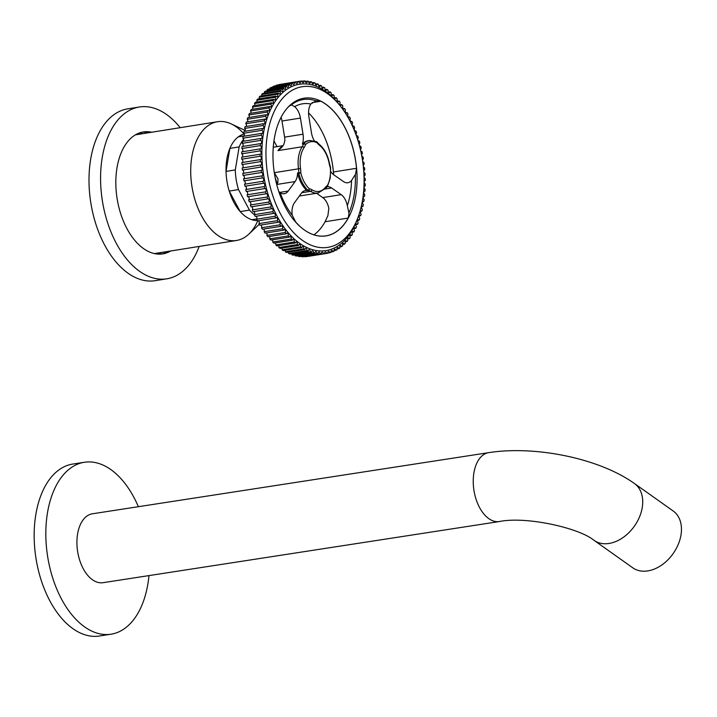 <?xml version="1.0" encoding="UTF-8"?>
<svg xmlns="http://www.w3.org/2000/svg" width="717" height="717" viewBox="0 0 717 717"><rect width="100%" height="100%" fill="white"/><g stroke="black" fill="none" stroke-linecap="round" stroke-linejoin="round"><path stroke-width="1.08" d="M138.363 506.695A86.999 50.773 81.2 0 0 84.445 462.259L72.784 464.06A86.999 50.773 81.2 0 0 35.85 514.439A86.999 50.773 81.2 0 0 99.322 636.024L110.974 634.222A86.999 50.773 81.2 0 0 147.908 583.844A86.999 50.773 81.2 0 0 148.993 575.599M84.445 462.259A86.999 50.773 81.2 0 0 47.51 512.637A86.999 50.773 81.2 0 0 110.974 634.222M244.076 134.034A60.129 35.456 80.9 0 0 217.502 121.729A60.129 35.456 80.9 0 0 191.869 156.566A60.129 35.456 80.9 0 0 236.476 240.482A60.129 35.456 80.9 0 0 257.753 220.836M158.269 254.114A61.725 36.397 80.9 0 0 161.755 252.42M156.88 253.997A61.725 36.397 80.9 0 0 159.093 252.841M151.699 132.233A61.725 36.397 80.9 0 0 143.328 131.955A61.725 36.397 80.9 0 0 118.466 160.94A61.725 36.397 80.9 0 0 125.269 225.317A61.725 36.397 80.9 0 0 162.804 253.872A61.725 36.397 80.9 0 0 170.673 250.995M161.459 254.042A61.725 36.397 80.9 0 0 168.011 251.416M180.191 127.689A86.999 51.301 80.9 0 0 139.34 107.003L127.76 108.85A86.999 51.301 80.9 0 0 92.717 149.701A86.999 51.301 80.9 0 0 102.307 240.428A86.999 51.301 80.9 0 0 155.204 280.679L166.783 278.823A86.999 51.301 80.9 0 0 199.165 246.442M139.34 107.003A86.999 51.301 80.9 0 0 104.297 147.854A86.999 51.301 80.9 0 0 113.895 238.582A86.999 51.301 80.9 0 0 166.783 278.823M149.037 132.663A61.725 36.397 80.9 0 0 142.002 132.215M142.782 133.658A61.725 36.397 80.9 0 0 138.946 133.138M140.12 134.088A61.725 36.397 80.9 0 0 137.664 133.676M245.313 130.512L231.197 123.907A60.129 35.456 80.9 0 0 191.869 156.566A60.129 35.456 80.9 0 0 206.819 224.331A60.129 35.456 80.9 0 0 248.808 234.145L259.339 224.242M244.192 133.998A43.862 25.866 80.9 0 0 238.313 136.857A43.862 25.866 80.9 0 0 229.879 148.392A43.862 25.866 80.9 0 0 226.85 159.129A43.862 25.866 80.9 0 0 226.034 171.408L235.293 169.929A43.862 25.866 80.9 0 0 238.501 189.593L229.234 191.072A43.862 25.866 80.9 0 0 240.186 211.587L249.453 210.108A43.862 25.866 80.9 0 0 254.374 214.679M277.022 146.635L274.019 141.007A43.862 25.866 80.9 0 0 273.948 140.926M256.749 218.927L251.828 219.716A43.862 25.866 80.9 0 0 257.278 220.54M243.565 139.313A43.862 25.866 80.9 0 0 239.146 146.913L229.879 148.392L226.034 171.408A43.862 25.866 80.9 0 0 229.234 191.072L240.186 211.587A43.862 25.866 80.9 0 0 251.828 219.716M244.282 135.854L238.313 136.857L244.255 135.916M239.146 146.913L235.293 169.929M238.501 189.593L249.453 210.108M297.654 173.541A1.452 0.86 -99.1 0 1 297.582 172.905A14.528 8.568 -99.1 0 1 297.313 175.808A14.528 8.568 -99.1 0 1 295.099 181.553L288.216 191.045A14.528 8.568 -99.1 0 1 284.237 193.715A14.528 8.568 -99.1 0 1 280.186 192.792A64.405 37.983 80.9 0 0 292.213 215.181A14.528 8.568 -99.1 0 1 294.481 202.714L301.364 193.223A14.528 8.568 -99.1 0 1 305.343 190.543A14.528 8.568 -99.1 0 1 307.064 190.561A1.452 0.86 -99.1 0 1 306.688 190.364L307.844 190.175A27.094 15.98 -99.1 0 1 298.81 173.353L297.654 173.541A27.094 15.98 80.9 0 0 306.688 190.364M276.699 184.439A14.528 8.568 -99.1 0 0 277.891 182.261L277.99 178.694M278.044 178.891L274.279 172.689M281.091 117.319A14.528 8.568 -99.1 0 1 281.987 121.03L284.586 137.144A14.528 8.568 -99.1 0 1 284.882 140.451L283.78 144.583L281.566 147.594L277.972 150.633L302.207 146.761A14.528 8.568 80.9 0 0 303.551 143.965L302.395 144.144A1.452 0.86 -99.1 0 1 302.637 143.732L303.793 143.543A27.094 15.98 -99.1 0 1 309.592 140.469L308.427 140.657A27.094 15.98 80.9 0 0 302.637 143.732M314.315 140.783A14.528 8.568 -99.1 0 1 311.474 132.815L308.875 116.701A14.528 8.568 -99.1 0 1 310.82 104.01A64.405 37.983 80.9 0 0 294.597 106.654A14.528 8.568 -99.1 0 1 300.423 118.081L303.022 134.196A14.528 8.568 -99.1 0 1 303.049 141.509A14.528 8.568 -99.1 0 1 302.395 144.144M310.82 104.01L316 100.846L320.831 101.24A69.674 41.084 -99.1 0 1 356.528 168.289L355.596 174.079L351.536 180.478A14.528 8.568 -99.1 0 1 347.879 182.736A14.528 8.568 -99.1 0 1 343.389 181.526L333.862 174.858A14.528 8.568 -99.1 0 1 330.788 171.605M333.629 174.697A69.701 41.102 80.9 0 0 315.363 120.815A69.674 41.084 -99.1 0 1 333.423 171.981L333.683 174.733M316.564 193.267L322.758 197.596A14.528 8.568 -99.1 0 1 328.834 208.36L327.911 215.62L325.088 221.741A69.674 41.084 -99.1 0 1 313.965 234.844M327.302 186.761A14.528 8.568 -99.1 0 1 331.657 187.988L341.193 194.657A14.528 8.568 -99.1 0 1 347.315 205.671A64.405 37.983 80.9 0 0 350.317 193.698A64.405 37.983 80.9 0 0 351.536 180.478M325.088 221.741L348.202 218.049L349.009 213.469L347.315 205.671M295.368 242.991L276.941 245.922A87.133 51.382 80.9 0 1 275.776 244.918L294.212 241.988A87.142 51.391 80.9 0 0 295.368 242.991A1.712 1.013 80.9 0 1 296.085 242.113A1.712 1.013 80.9 0 1 297.349 244.497A1.712 1.013 80.9 0 1 297.34 244.587A87.142 51.391 80.9 0 0 298.523 245.474L280.087 248.405A87.133 51.382 80.9 0 1 278.904 247.517L297.34 244.587M278.904 247.517A1.712 1.013 80.9 0 0 278.913 247.446A1.712 1.013 80.9 0 0 278.581 245.662M292.294 240.213L273.858 243.144A87.133 51.382 80.9 0 1 272.72 242.023L291.156 239.093A87.142 51.391 80.9 0 0 292.294 240.213A1.712 1.013 80.9 0 1 292.975 239.424A1.712 1.013 80.9 0 1 294.248 241.808A1.712 1.013 80.9 0 1 294.212 241.988M275.776 244.918A1.712 1.013 80.9 0 0 275.812 244.757A1.712 1.013 80.9 0 0 275.427 242.893M289.292 237.139L270.856 240.07A87.133 51.382 80.9 0 1 269.753 238.851L288.189 235.92A87.142 51.391 80.9 0 0 289.292 237.139A1.712 1.013 80.9 0 1 289.946 236.44A1.712 1.013 80.9 0 1 291.219 238.833A1.712 1.013 80.9 0 1 291.156 239.093M272.72 242.023A1.712 1.013 80.9 0 0 272.783 241.772A1.712 1.013 80.9 0 0 272.352 239.837M286.379 233.796L267.943 236.727A87.133 51.382 80.9 0 1 266.885 235.409L285.312 232.478A87.142 51.391 80.9 0 0 286.379 233.796A1.712 1.013 80.9 0 1 287.006 233.177A1.712 1.013 80.9 0 1 288.279 235.57A1.712 1.013 80.9 0 1 288.189 235.92M269.753 238.851A1.712 1.013 80.9 0 0 269.843 238.519A1.712 1.013 80.9 0 0 269.35 236.502M283.573 230.193L265.138 233.124A87.133 51.382 80.9 0 1 264.125 231.708L282.552 228.777A87.142 51.391 80.9 0 0 283.573 230.193A1.712 1.013 80.9 0 1 284.165 229.655A1.712 1.013 80.9 0 1 285.438 232.048A1.712 1.013 80.9 0 1 285.312 232.478M266.885 235.409A1.712 1.013 80.9 0 0 267.002 234.988A1.712 1.013 80.9 0 0 266.455 232.917M280.885 226.339L262.449 229.27A87.133 51.382 80.9 0 1 261.472 227.764L279.908 224.833A87.142 51.391 80.9 0 0 280.885 226.339A1.712 1.013 80.9 0 1 281.44 225.873A1.712 1.013 80.9 0 1 282.713 228.266A1.712 1.013 80.9 0 1 282.552 228.777M264.125 231.708A1.712 1.013 80.9 0 0 264.277 231.215A1.712 1.013 80.9 0 0 263.668 229.073M278.321 222.252L259.886 225.183A87.133 51.382 80.9 0 1 258.962 223.596L277.389 220.657A87.142 51.391 80.9 0 0 278.321 222.252A1.712 1.013 80.9 0 1 278.832 221.858A1.712 1.013 80.9 0 1 280.105 224.251A1.712 1.013 80.9 0 1 279.908 224.833M261.472 227.764A1.712 1.013 80.9 0 0 261.669 227.19A1.712 1.013 80.9 0 0 261.006 225.004M275.893 217.941L257.457 220.881A87.133 51.382 80.9 0 1 256.587 219.214L275.014 216.283A87.142 51.391 80.9 0 0 275.893 217.941A1.712 1.013 80.9 0 1 276.359 217.618A1.712 1.013 80.9 0 1 277.631 220.011A1.712 1.013 80.9 0 1 277.389 220.657M258.962 223.596A1.712 1.013 80.9 0 0 259.195 222.96A1.712 1.013 80.9 0 0 258.47 220.719M273.607 213.442L255.171 216.382A87.133 51.382 80.9 0 1 254.356 214.643L272.792 211.703A87.142 51.391 80.9 0 0 273.607 213.442A1.712 1.013 80.9 0 1 274.028 213.182A1.712 1.013 80.9 0 1 275.301 215.566A1.712 1.013 80.9 0 1 275.014 216.283M256.587 219.214A1.712 1.013 80.9 0 0 256.865 218.515A1.712 1.013 80.9 0 0 256.077 216.238M271.474 208.755L253.047 211.694A87.133 51.382 80.9 0 1 252.285 209.893L270.721 206.962A87.142 51.391 80.9 0 0 271.474 208.755A1.712 1.013 80.9 0 1 271.851 208.548A1.712 1.013 80.9 0 1 273.123 210.941A1.712 1.013 80.9 0 1 272.792 211.703M254.356 214.643A1.712 1.013 80.9 0 0 254.687 213.881A1.712 1.013 80.9 0 0 253.836 211.569M269.511 203.906L251.075 206.846A87.133 51.382 80.9 0 1 250.385 204.99L268.812 202.06A87.142 51.391 80.9 0 0 269.511 203.906A1.712 1.013 80.9 0 1 269.834 203.753A1.712 1.013 80.9 0 1 271.107 206.137A1.712 1.013 80.9 0 1 270.721 206.962M252.285 209.893A1.712 1.013 80.9 0 0 252.671 209.086A1.712 1.013 80.9 0 0 251.748 206.738M267.71 198.914L249.283 201.853A87.133 51.382 80.9 0 1 248.656 199.953L267.082 197.014A87.142 51.391 80.9 0 0 267.71 198.914A1.712 1.013 80.9 0 1 267.988 198.797A1.712 1.013 80.9 0 1 269.251 201.19A1.712 1.013 80.9 0 1 268.812 202.06M250.385 204.99A1.712 1.013 80.9 0 0 250.816 204.139A1.712 1.013 80.9 0 0 249.83 201.773M266.097 193.805L247.661 196.745A87.133 51.382 80.9 0 1 247.105 194.8L265.532 191.86A87.142 51.391 80.9 0 0 266.097 193.805A1.712 1.013 80.9 0 1 266.312 193.724A1.712 1.013 80.9 0 1 267.575 196.108A1.712 1.013 80.9 0 1 267.082 197.014M248.656 199.953A1.712 1.013 80.9 0 0 249.14 199.057A1.712 1.013 80.9 0 0 248.091 196.673M264.654 188.58L246.227 191.52A87.133 51.382 80.9 0 1 245.743 189.548L264.17 186.599A87.142 51.391 80.9 0 0 264.654 188.58A1.712 1.013 80.9 0 1 264.815 188.535A1.712 1.013 80.9 0 1 266.088 190.919A1.712 1.013 80.9 0 1 265.532 191.86M247.105 194.8A1.712 1.013 80.9 0 0 247.652 193.868A1.712 1.013 80.9 0 0 246.531 191.475M263.408 183.274L244.981 186.223A87.133 51.382 80.9 0 1 244.569 184.215L262.996 181.276A87.142 51.391 80.9 0 0 263.408 183.274A1.712 1.013 80.9 0 1 263.506 183.256A1.712 1.013 80.9 0 1 264.779 185.64A1.712 1.013 80.9 0 1 264.17 186.599M245.743 189.548A1.712 1.013 80.9 0 0 246.343 188.589A1.712 1.013 80.9 0 0 245.169 186.187M262.359 177.915L243.932 180.854A87.133 51.382 80.9 0 1 243.592 178.829L262.019 175.889A87.142 51.391 80.9 0 0 262.359 177.915A1.712 1.013 80.9 0 0 262.359 177.915A1.712 1.013 80.9 0 1 263.668 180.29A1.712 1.013 80.9 0 1 262.996 181.276M244.569 184.215A1.712 1.013 80.9 0 0 245.232 183.238A1.712 1.013 80.9 0 0 243.986 180.845M262.019 175.889A1.712 1.013 80.9 0 0 262.028 175.889A1.712 1.013 80.9 0 0 262.754 174.894A1.712 1.013 80.9 0 0 261.508 172.501L243.081 175.45A1.712 1.013 80.9 0 1 244.318 177.843A1.712 1.013 80.9 0 1 243.592 178.829M243.081 175.45A87.133 51.382 80.9 0 1 242.812 173.415L261.239 170.467A1.712 1.013 80.9 0 0 261.311 170.467A1.712 1.013 80.9 0 0 262.037 169.472A1.712 1.013 80.9 0 0 260.863 167.079L242.436 170.019A1.712 1.013 80.9 0 1 243.601 172.421A1.712 1.013 80.9 0 1 242.929 173.397M242.436 170.019A87.133 51.382 80.9 0 1 242.238 167.984L260.665 165.044A1.712 1.013 80.9 0 0 260.8 165.035A1.712 1.013 80.9 0 0 261.535 164.041A1.712 1.013 80.9 0 0 260.414 161.648L241.988 164.596A1.712 1.013 80.9 0 1 243.09 166.989A1.712 1.013 80.9 0 1 242.48 167.948M241.988 164.596A87.133 51.382 80.9 0 1 241.871 162.571L260.298 159.622A1.712 1.013 80.9 0 0 260.495 159.622A1.712 1.013 80.9 0 0 261.23 158.627A1.712 1.013 80.9 0 0 260.172 156.243L241.746 159.192A1.712 1.013 80.9 0 1 242.794 161.576A1.712 1.013 80.9 0 1 242.238 162.508M241.746 159.192A87.133 51.382 80.9 0 1 241.71 157.175L260.137 154.227A1.712 1.013 80.9 0 0 260.396 154.245A1.712 1.013 80.9 0 0 261.131 153.25A1.712 1.013 80.9 0 0 260.146 150.884L241.719 153.832A1.712 1.013 80.9 0 1 242.696 156.198A1.712 1.013 80.9 0 1 242.203 157.104M241.719 153.832A87.133 51.382 80.9 0 1 241.754 151.843L260.181 148.894A1.712 1.013 80.9 0 0 260.513 148.93A1.712 1.013 80.9 0 0 261.239 147.935A1.712 1.013 80.9 0 0 260.316 145.587L241.889 148.536A1.712 1.013 80.9 0 1 242.803 150.884A1.712 1.013 80.9 0 1 242.364 151.744M241.889 148.536A87.133 51.382 80.9 0 1 242.014 146.582L260.441 143.624A1.712 1.013 80.9 0 0 260.827 143.687A1.712 1.013 80.9 0 0 261.562 142.701A1.712 1.013 80.9 0 0 260.701 140.38L242.274 143.328A1.712 1.013 80.9 0 1 243.126 145.641A1.712 1.013 80.9 0 1 242.74 146.465M242.274 143.328A87.133 51.382 80.9 0 1 242.471 141.41L260.898 138.462A1.712 1.013 80.9 0 0 261.355 138.551A1.712 1.013 80.9 0 0 262.081 137.565A1.712 1.013 80.9 0 0 261.284 135.28L242.857 138.229A1.712 1.013 80.9 0 1 243.646 140.505A1.712 1.013 80.9 0 1 243.314 141.276M242.857 138.229A87.133 51.382 80.9 0 1 243.135 136.355L261.562 133.398A1.712 1.013 80.9 0 0 262.081 133.541A1.712 1.013 80.9 0 0 262.807 132.546A1.712 1.013 80.9 0 0 262.081 130.306L243.655 133.254A1.712 1.013 80.9 0 1 244.372 135.486A1.712 1.013 80.9 0 1 244.085 136.203M243.655 133.254A87.133 51.382 80.9 0 1 243.995 131.435L262.422 128.477A1.712 1.013 80.9 0 0 263.005 128.657A1.712 1.013 80.9 0 0 263.739 127.671A1.712 1.013 80.9 0 0 263.067 125.475L244.64 128.433A1.712 1.013 80.9 0 1 245.304 130.611A1.712 1.013 80.9 0 1 245.062 131.265M244.64 128.433A87.133 51.382 80.9 0 1 245.062 126.667L263.489 123.709A1.712 1.013 80.9 0 0 264.134 123.942A1.712 1.013 80.9 0 0 264.86 122.948A1.712 1.013 80.9 0 0 264.259 120.815L245.823 123.763A1.712 1.013 80.9 0 1 246.424 125.896A1.712 1.013 80.9 0 1 246.227 126.479M245.823 123.763A87.133 51.382 80.9 0 1 246.316 122.069L264.752 119.112A1.712 1.013 80.9 0 0 265.451 119.407A1.712 1.013 80.9 0 0 266.177 118.413A1.712 1.013 80.9 0 0 265.631 116.333L247.204 119.291A1.712 1.013 80.9 0 1 247.741 121.361A1.712 1.013 80.9 0 1 247.589 121.863M247.204 119.291A87.133 51.382 80.9 0 1 247.768 117.66L266.195 114.711A1.712 1.013 80.9 0 0 266.957 115.061A1.712 1.013 80.9 0 0 267.683 114.075A1.712 1.013 80.9 0 0 267.199 112.058L248.763 115.016A1.712 1.013 80.9 0 1 249.247 117.014A1.712 1.013 80.9 0 1 249.131 117.445M248.763 115.016A87.133 51.382 80.9 0 1 249.399 113.465L267.826 110.508A1.712 1.013 80.9 0 0 268.642 110.938A1.712 1.013 80.9 0 0 269.377 109.943A1.712 1.013 80.9 0 0 268.938 107.998L250.511 110.956A1.712 1.013 80.9 0 1 250.941 112.883A1.712 1.013 80.9 0 1 250.851 113.232M250.511 110.956A87.133 51.382 80.9 0 1 251.21 109.495L269.637 106.537A1.712 1.013 80.9 0 0 270.506 107.03A1.712 1.013 80.9 0 0 271.241 106.044A1.712 1.013 80.9 0 0 270.856 104.171L252.429 107.129A1.712 1.013 80.9 0 1 252.796 108.984A1.712 1.013 80.9 0 1 252.743 109.244M252.429 107.129A87.133 51.382 80.9 0 1 253.182 105.757L271.618 102.8A1.712 1.013 80.9 0 0 272.541 103.382A1.712 1.013 80.9 0 0 273.267 102.388A1.712 1.013 80.9 0 0 272.935 100.595L254.508 103.553A1.712 1.013 80.9 0 1 254.831 105.336A1.712 1.013 80.9 0 1 254.795 105.507M254.508 103.553A87.133 51.382 80.9 0 1 255.324 102.28L273.751 99.322A1.712 1.013 80.9 0 0 274.728 99.986A1.712 1.013 80.9 0 0 275.453 98.991A1.712 1.013 80.9 0 0 275.176 97.288L256.74 100.246A1.712 1.013 80.9 0 1 257.018 101.939A1.712 1.013 80.9 0 1 257.009 102.011M256.74 100.246A87.133 51.382 80.9 0 1 257.618 99.071L276.045 96.114A1.712 1.013 80.9 0 0 277.067 96.858A1.712 1.013 80.9 0 0 277.793 95.872A1.712 1.013 80.9 0 0 277.56 94.25L259.124 97.207A1.712 1.013 80.9 0 1 259.366 98.794M259.124 97.207A87.133 51.382 80.9 0 1 260.056 96.15L278.492 93.192A1.712 1.013 80.9 0 0 279.549 94.026A1.712 1.013 80.9 0 0 280.275 93.031A1.712 1.013 80.9 0 0 280.078 91.507L261.651 94.465A1.712 1.013 80.9 0 1 261.857 95.863M261.651 94.465A87.133 51.382 80.9 0 1 262.628 93.515L281.064 90.557A1.712 1.013 80.9 0 0 282.166 91.48A1.712 1.013 80.9 0 0 282.892 90.494A1.712 1.013 80.9 0 0 282.731 89.06L264.304 92.018A1.712 1.013 80.9 0 1 264.483 93.219M264.304 92.018A87.133 51.382 80.9 0 1 265.326 91.184L283.762 88.227A1.712 1.013 80.9 0 0 284.9 89.249A1.712 1.013 80.9 0 0 285.626 88.254A1.712 1.013 80.9 0 0 285.509 86.918L267.074 89.885A1.712 1.013 80.9 0 1 267.226 90.88M267.074 89.885A87.133 51.382 80.9 0 1 268.14 89.168L286.576 86.201A1.712 1.013 80.9 0 0 287.741 87.331A1.712 1.013 80.9 0 0 288.476 86.336A1.712 1.013 80.9 0 0 288.386 85.099L269.95 88.066A1.712 1.013 80.9 0 1 270.067 88.854M269.95 88.066A87.133 51.382 80.9 0 1 271.053 87.465L289.489 84.507A1.712 1.013 80.9 0 0 290.69 85.735A1.712 1.013 80.9 0 0 291.425 84.74A1.712 1.013 80.9 0 0 291.362 83.611L272.926 86.569A1.712 1.013 80.9 0 1 273.016 87.151M272.926 86.569A87.133 51.382 80.9 0 1 274.064 86.094L292.5 83.136A1.712 1.013 80.9 0 0 293.728 84.463A1.712 1.013 80.9 0 0 294.454 83.468A1.712 1.013 80.9 0 0 294.418 82.446L275.982 85.404A1.712 1.013 80.9 0 1 276.045 85.78M275.982 85.404A87.133 51.382 80.9 0 1 277.147 85.054L295.583 82.096A1.712 1.013 80.9 0 0 296.838 83.531A1.712 1.013 80.9 0 0 297.564 82.536A1.712 1.013 80.9 0 0 297.555 81.613L279.119 84.579A1.712 1.013 80.9 0 1 279.137 84.74M279.119 84.579A87.133 51.382 80.9 0 1 280.302 84.355L298.738 81.397A1.712 1.013 80.9 0 0 300.011 82.93A1.712 1.013 80.9 0 0 300.737 81.944A1.712 1.013 80.9 0 0 300.746 81.129L298.747 81.451M300.746 81.129A87.142 51.391 80.9 0 1 301.947 81.03A1.712 1.013 80.9 0 0 303.237 82.679A1.712 1.013 80.9 0 0 303.963 81.684A1.712 1.013 80.9 0 0 303.981 80.976L301.991 81.299M303.981 80.976A87.142 51.391 80.9 0 1 305.2 81.012A1.712 1.013 80.9 0 0 306.5 82.76A1.712 1.013 80.9 0 0 307.226 81.774A1.712 1.013 80.9 0 0 307.252 81.173L305.281 81.487M307.252 81.173A87.142 51.391 80.9 0 1 308.48 81.326A1.712 1.013 80.9 0 0 309.789 83.19A1.712 1.013 80.9 0 0 310.515 82.195A1.712 1.013 80.9 0 0 310.551 81.702L308.597 82.016M310.551 81.702A87.142 51.391 80.9 0 1 311.778 81.989A1.712 1.013 80.9 0 0 313.087 83.952A1.712 1.013 80.9 0 0 313.813 82.966A1.712 1.013 80.9 0 0 313.849 82.572L311.931 82.876M313.849 82.572A87.142 51.391 80.9 0 1 315.086 82.984A1.712 1.013 80.9 0 0 316.385 85.054A1.712 1.013 80.9 0 0 317.12 84.059A1.712 1.013 80.9 0 0 317.147 83.772L315.265 84.077M317.147 83.772A87.142 51.391 80.9 0 1 318.375 84.31A1.712 1.013 80.9 0 0 319.674 86.488A1.712 1.013 80.9 0 0 320.4 85.493A1.712 1.013 80.9 0 0 320.427 85.314L318.59 85.61M320.427 85.314A87.142 51.391 80.9 0 1 321.646 85.968A1.712 1.013 80.9 0 0 322.937 88.245A1.712 1.013 80.9 0 0 323.663 87.25A1.712 1.013 80.9 0 0 323.681 87.169L321.897 87.456M362.524 200.24A81.335 47.958 80.9 0 0 340.835 106.636A81.335 47.958 80.9 0 0 267.522 133.846A81.335 47.958 80.9 0 0 297.25 236.189A81.335 47.958 80.9 0 0 358.366 216.4A81.335 47.958 80.9 0 0 362.524 200.24M340.835 106.636L339.437 104.852A84.239 49.679 80.9 0 0 263.506 133.03A84.239 49.679 80.9 0 0 294.302 239.021A84.239 49.679 80.9 0 0 357.604 218.533L358.366 216.4M348.202 218.049A69.674 41.084 -99.1 0 1 325.975 235.848A69.674 41.084 -99.1 0 1 299.885 226.393L295.718 222.082L292.213 215.181M274.306 138.587A69.719 41.111 80.9 0 0 292.894 218.819A69.719 41.111 80.9 0 0 355.74 195.499A69.719 41.111 80.9 0 0 330.25 107.774A69.719 41.111 80.9 0 0 277.864 124.74A69.719 41.111 80.9 0 0 274.306 138.587M294.597 106.654L291.398 104.861L288.79 106.474A69.674 41.084 -99.1 0 0 277.855 124.749M360.741 211.3L361.915 211.112A87.142 51.391 80.9 0 0 362.336 209.346A1.712 1.013 80.9 0 1 361.637 207.518A1.712 1.013 80.9 0 1 362.399 206.164A1.712 1.013 80.9 0 1 362.981 206.344A87.142 51.391 80.9 0 0 363.331 204.515A1.712 1.013 80.9 0 1 362.569 202.687A1.712 1.013 80.9 0 1 363.331 201.289A1.712 1.013 80.9 0 1 363.851 201.423A87.142 51.391 80.9 0 0 364.119 199.541A1.712 1.013 80.9 0 1 363.295 197.731A1.712 1.013 80.9 0 1 364.057 196.27A1.712 1.013 80.9 0 1 364.514 196.368A87.142 51.391 80.9 0 0 364.711 194.441A1.712 1.013 80.9 0 1 363.815 192.64A1.712 1.013 80.9 0 1 364.577 191.134A1.712 1.013 80.9 0 1 364.971 191.197A87.142 51.391 80.9 0 0 365.087 189.234A1.712 1.013 80.9 0 1 364.137 187.46A1.712 1.013 80.9 0 1 364.899 185.9A1.712 1.013 80.9 0 1 365.222 185.927A87.142 51.391 80.9 0 0 365.267 183.937A1.712 1.013 80.9 0 1 364.254 182.199A1.712 1.013 80.9 0 1 365.007 180.576A1.712 1.013 80.9 0 1 365.267 180.594A87.142 51.391 80.9 0 0 365.231 178.578A1.712 1.013 80.9 0 1 364.164 176.875A1.712 1.013 80.9 0 1 364.908 175.199A1.712 1.013 80.9 0 1 365.105 175.208A87.142 51.391 80.9 0 0 364.998 173.173A1.712 1.013 80.9 0 1 363.86 171.515A1.712 1.013 80.9 0 1 364.603 169.786A1.712 1.013 80.9 0 1 364.738 169.786A87.142 51.391 80.9 0 0 364.55 167.751A1.712 1.013 80.9 0 1 363.358 166.138A1.712 1.013 80.9 0 1 364.102 164.363A1.712 1.013 80.9 0 1 364.164 164.354A87.142 51.391 80.9 0 0 363.895 162.32A1.712 1.013 80.9 0 1 362.65 160.769A1.712 1.013 80.9 0 1 363.385 158.932A87.142 51.391 80.9 0 0 363.044 156.915A1.712 1.013 80.9 0 0 363.044 156.915A1.712 1.013 80.9 0 1 361.753 155.437A1.712 1.013 80.9 0 1 362.417 153.555A87.142 51.391 80.9 0 0 361.995 151.547L361.798 151.583M359.378 215.916L360.66 215.709A87.142 51.391 80.9 0 0 361.153 214.016A1.712 1.013 80.9 0 1 360.517 212.178A1.712 1.013 80.9 0 1 361.278 210.879A1.712 1.013 80.9 0 1 361.915 211.112M357.837 220.334L359.208 220.119A87.142 51.391 80.9 0 0 359.773 218.488A1.712 1.013 80.9 0 1 359.199 216.668A1.712 1.013 80.9 0 1 359.961 215.423A1.712 1.013 80.9 0 1 360.66 215.709M356.116 224.546L357.577 224.313A87.142 51.391 80.9 0 0 358.213 222.772A1.712 1.013 80.9 0 1 357.693 220.961A1.712 1.013 80.9 0 1 358.455 219.76A1.712 1.013 80.9 0 1 359.208 220.119M354.225 228.535L355.775 228.284A87.142 51.391 80.9 0 0 356.466 226.823A1.712 1.013 80.9 0 1 356.017 225.039A1.712 1.013 80.9 0 1 356.761 223.892A1.712 1.013 80.9 0 1 357.577 224.313M352.172 232.281L353.795 232.021A87.142 51.391 80.9 0 0 354.557 230.65A1.712 1.013 80.9 0 1 354.153 228.884A1.712 1.013 80.9 0 1 354.897 227.791A1.712 1.013 80.9 0 1 355.775 228.284M349.968 235.768L351.653 235.499A87.142 51.391 80.9 0 0 352.477 234.226A1.712 1.013 80.9 0 1 352.137 232.487A1.712 1.013 80.9 0 1 352.872 231.448A1.712 1.013 80.9 0 1 353.795 232.021M347.611 238.985L349.358 238.707A87.142 51.391 80.9 0 0 350.237 237.542A1.712 1.013 80.9 0 1 349.95 235.839A1.712 1.013 80.9 0 1 350.685 234.844A1.712 1.013 80.9 0 1 351.653 235.499M345.11 241.925L346.92 241.638A87.142 51.391 80.9 0 0 347.853 240.571A1.712 1.013 80.9 0 1 348.345 237.963A1.712 1.013 80.9 0 1 349.358 238.707M342.493 244.569L344.348 244.273A87.142 51.391 80.9 0 0 345.325 243.314A1.712 1.013 80.9 0 1 345.863 240.804A1.712 1.013 80.9 0 1 346.92 241.638M339.75 246.899L341.65 246.603A87.142 51.391 80.9 0 0 342.672 245.761A1.712 1.013 80.9 0 1 343.246 243.341A1.712 1.013 80.9 0 1 344.348 244.273M336.9 248.924L338.836 248.62A87.142 51.391 80.9 0 0 339.903 247.903A1.712 1.013 80.9 0 1 340.512 245.572A1.712 1.013 80.9 0 1 341.65 246.603M333.961 250.627L335.923 250.323A87.142 51.391 80.9 0 0 337.026 249.722A1.712 1.013 80.9 0 1 337.662 247.499A1.712 1.013 80.9 0 1 338.836 248.62M330.931 252.008L332.912 251.694A87.142 51.391 80.9 0 0 334.05 251.219A1.712 1.013 80.9 0 1 334.714 249.095A1.712 1.013 80.9 0 1 335.923 250.323M327.83 253.047L329.82 252.725A87.142 51.391 80.9 0 0 330.985 252.375A1.712 1.013 80.9 0 1 331.684 250.358A1.712 1.013 80.9 0 1 332.912 251.694M308.22 256.31A1.712 1.013 80.9 0 1 308.229 256.363L326.665 253.433A87.142 51.391 80.9 0 0 327.857 253.209A1.712 1.013 80.9 0 1 328.574 251.291A1.712 1.013 80.9 0 1 329.82 252.725M324.667 253.701L306.231 256.623A87.133 51.382 80.9 0 1 305.021 256.722L323.457 253.791A87.142 51.391 80.9 0 0 324.667 253.701A1.712 1.013 80.9 0 1 325.401 251.891A1.712 1.013 80.9 0 1 326.665 253.433M321.431 253.845L302.986 256.776A87.133 51.382 80.9 0 1 301.767 256.74L320.203 253.818A87.142 51.391 80.9 0 0 321.431 253.845A1.712 1.013 80.9 0 1 322.175 252.142A1.712 1.013 80.9 0 1 323.457 253.791M318.16 253.657L299.715 256.587A87.133 51.382 80.9 0 1 298.487 256.426L316.923 253.495A87.142 51.391 80.9 0 0 318.16 253.657A1.712 1.013 80.9 0 1 318.913 252.061A1.712 1.013 80.9 0 1 320.203 253.818M314.862 253.119L296.426 256.05A87.133 51.382 80.9 0 1 295.189 255.763L313.625 252.841A87.142 51.391 80.9 0 0 314.862 253.119A1.712 1.013 80.9 0 1 315.623 251.631A1.712 1.013 80.9 0 1 316.923 253.495M311.563 252.25L293.119 255.18A87.133 51.382 80.9 0 1 291.891 254.768L310.327 251.837A87.142 51.391 80.9 0 0 311.563 252.25A1.712 1.013 80.9 0 1 312.325 250.869A1.712 1.013 80.9 0 1 313.625 252.841M308.265 251.049L289.82 253.979A87.133 51.382 80.9 0 1 288.592 253.442L307.028 250.511A87.142 51.391 80.9 0 0 308.265 251.049A1.712 1.013 80.9 0 1 309.018 249.767A1.712 1.013 80.9 0 1 310.327 251.837M304.976 249.516L286.549 252.438A87.133 51.382 80.9 0 1 285.321 251.784L303.757 248.853A87.142 51.391 80.9 0 0 304.976 249.516A1.712 1.013 80.9 0 1 305.738 248.333A1.712 1.013 80.9 0 1 307.028 250.511M301.732 247.652L283.296 250.583A87.133 51.382 80.9 0 1 282.086 249.803L300.522 246.872A87.142 51.391 80.9 0 0 301.732 247.652A1.712 1.013 80.9 0 1 302.475 246.576A1.712 1.013 80.9 0 1 303.757 248.853M261.239 170.467A87.142 51.391 80.9 0 0 261.508 172.501M260.665 165.044A87.142 51.391 80.9 0 0 260.863 167.079M260.298 159.622A87.142 51.391 80.9 0 0 260.414 161.648M260.137 154.227A87.142 51.391 80.9 0 0 260.172 156.243M260.181 148.894A87.142 51.391 80.9 0 0 260.146 150.884M260.441 143.624A87.142 51.391 80.9 0 0 260.316 145.587M260.898 138.462A87.142 51.391 80.9 0 0 260.701 140.38M261.562 133.398A87.142 51.391 80.9 0 0 261.284 135.28M262.422 128.477A87.142 51.391 80.9 0 0 262.081 130.306M263.489 123.709A87.142 51.391 80.9 0 0 263.067 125.475M264.752 119.112A87.142 51.391 80.9 0 0 264.259 120.815M266.195 114.711A87.142 51.391 80.9 0 0 265.631 116.333M267.826 110.508A87.142 51.391 80.9 0 0 267.199 112.058M269.637 106.537A87.142 51.391 80.9 0 0 268.938 107.998M271.618 102.8A87.142 51.391 80.9 0 0 270.856 104.171M273.751 99.322A87.142 51.391 80.9 0 0 272.935 100.595M276.045 96.114A87.142 51.391 80.9 0 0 275.176 97.288M278.492 93.192A87.142 51.391 80.9 0 0 277.56 94.25M281.064 90.557A87.142 51.391 80.9 0 0 280.078 91.507M283.762 88.227A87.142 51.391 80.9 0 0 282.731 89.06M286.576 86.201A87.142 51.391 80.9 0 0 285.509 86.918M289.489 84.507A87.142 51.391 80.9 0 0 288.386 85.099M292.5 83.136A87.142 51.391 80.9 0 0 291.362 83.611M295.583 82.096A87.142 51.391 80.9 0 0 294.418 82.446M298.738 81.397A87.142 51.391 80.9 0 0 297.555 81.613M361.995 151.547A1.712 1.013 80.9 0 1 361.897 151.574A1.712 1.013 80.9 0 1 360.651 150.14A1.712 1.013 80.9 0 1 361.243 148.222A87.142 51.391 80.9 0 0 360.75 146.241A1.712 1.013 80.9 0 1 360.588 146.295A1.712 1.013 80.9 0 1 359.351 144.915A1.712 1.013 80.9 0 1 359.871 142.97A87.142 51.391 80.9 0 0 359.316 141.025A1.712 1.013 80.9 0 1 359.1 141.106A1.712 1.013 80.9 0 1 357.873 139.779A1.712 1.013 80.9 0 1 358.321 137.807A87.142 51.391 80.9 0 0 357.693 135.907A1.712 1.013 80.9 0 1 357.425 136.024A1.712 1.013 80.9 0 1 356.206 134.751A1.712 1.013 80.9 0 1 356.591 132.77A87.142 51.391 80.9 0 0 355.901 130.915A1.712 1.013 80.9 0 1 355.569 131.077A1.712 1.013 80.9 0 1 354.377 129.849A1.712 1.013 80.9 0 1 354.691 127.868A87.142 51.391 80.9 0 0 353.929 126.067A1.712 1.013 80.9 0 1 353.553 126.273A1.712 1.013 80.9 0 1 352.37 125.108A1.712 1.013 80.9 0 1 352.621 123.118A87.142 51.391 80.9 0 0 351.805 121.379A1.712 1.013 80.9 0 1 351.375 121.648A1.712 1.013 80.9 0 1 350.21 120.528A1.712 1.013 80.9 0 1 350.389 118.547A87.142 51.391 80.9 0 0 349.52 116.88A1.712 1.013 80.9 0 1 349.045 117.203A1.712 1.013 80.9 0 1 347.888 116.136A1.712 1.013 80.9 0 1 348.014 114.164A87.142 51.391 80.9 0 0 347.091 112.578A1.712 1.013 80.9 0 1 346.571 112.963A1.712 1.013 80.9 0 1 345.433 111.942A1.712 1.013 80.9 0 1 345.504 109.997A87.142 51.391 80.9 0 0 344.527 108.491A1.712 1.013 80.9 0 1 343.963 108.948A1.712 1.013 80.9 0 1 342.851 107.98A1.712 1.013 80.9 0 1 342.86 106.053A87.142 51.391 80.9 0 0 341.839 104.637A1.712 1.013 80.9 0 1 341.238 105.175A1.712 1.013 80.9 0 1 340.136 104.243A1.712 1.013 80.9 0 1 340.091 102.352A87.142 51.391 80.9 0 0 339.033 101.025A1.712 1.013 80.9 0 1 338.397 101.644A1.712 1.013 80.9 0 1 337.322 100.765A1.712 1.013 80.9 0 1 337.223 98.901A87.142 51.391 80.9 0 0 336.121 97.682A1.712 1.013 80.9 0 1 335.457 98.381A1.712 1.013 80.9 0 1 334.4 97.557A1.712 1.013 80.9 0 1 334.256 95.728A87.142 51.391 80.9 0 0 333.118 94.617A1.712 1.013 80.9 0 1 332.428 95.406A1.712 1.013 80.9 0 1 331.397 94.617A1.712 1.013 80.9 0 1 331.2 92.843A87.142 51.391 80.9 0 0 330.035 91.83A1.712 1.013 80.9 0 1 329.327 92.717A1.712 1.013 80.9 0 1 328.314 91.973A1.712 1.013 80.9 0 1 328.072 90.243A87.142 51.391 80.9 0 0 326.88 89.347A1.712 1.013 80.9 0 1 326.154 90.324A1.712 1.013 80.9 0 1 324.882 87.949A87.142 51.391 80.9 0 0 323.681 87.169M326.88 89.347L325.159 89.625M330.035 91.83L328.377 92.099M333.118 94.617L331.532 94.868M336.121 97.682L334.615 97.924M339.033 101.025L337.608 101.258M341.839 104.637L340.503 104.843M344.527 108.491L343.291 108.688M347.091 112.578L345.961 112.757M349.52 116.88L348.498 117.041M351.805 121.379L350.891 121.531M353.929 126.067L353.131 126.192M355.901 130.915L355.211 131.023M357.693 135.907L357.129 135.997M359.316 141.025L358.867 141.097M364.765 180.675L365.267 180.594M364.594 186.035L365.222 185.927M364.227 191.314L364.971 191.197M363.653 196.503L364.514 196.368M362.874 201.576L363.851 201.423M308.57 112.901A69.674 41.084 -99.1 0 1 315.363 120.823M278.752 191.421L280.186 192.792M291.201 104.879L291.398 104.861A68.509 40.403 80.9 0 1 316 100.846L316.573 100.739M300.522 246.872A1.712 1.013 80.9 0 0 299.249 244.497A1.712 1.013 80.9 0 0 298.523 245.474M361.906 206.514L362.981 206.344M301.767 256.74A1.712 1.013 80.9 0 0 301.687 256.274M298.487 256.426A1.712 1.013 80.9 0 0 298.371 255.745M295.189 255.763A1.712 1.013 80.9 0 0 295.037 254.876M291.891 254.768A1.712 1.013 80.9 0 0 291.702 253.675M288.592 253.442A1.712 1.013 80.9 0 0 288.377 252.151M285.321 251.784A1.712 1.013 80.9 0 0 285.07 250.305M282.086 249.803A1.712 1.013 80.9 0 0 281.799 248.136M243.583 171.462A81.317 47.949 80.9 0 0 243.637 171.937M244.255 176.696A81.317 47.949 80.9 0 0 244.345 177.323M245.142 182.01A81.317 47.949 80.9 0 0 245.259 182.584M673.155 510.961A34.855 24.638 125.3 0 1 678.165 544.597A34.855 24.638 125.3 0 1 647.729 570.92A34.855 24.638 125.3 0 1 632.842 567.846L594.106 540.385A34.855 24.638 125.3 0 0 608.993 543.459A34.855 24.638 125.3 0 0 642.235 507.627A34.855 24.638 125.3 0 0 634.42 483.509L673.155 510.961M499.346 521.546A34.855 20.345 81.2 0 1 488.761 518.606A34.855 20.345 81.2 0 1 473.91 472.835A34.855 20.345 81.2 0 1 488.716 452.642L92.394 513.793A34.855 20.345 81.2 0 0 76.916 542.473A34.855 20.345 81.2 0 0 92.439 579.757A34.855 20.345 81.2 0 0 103.024 582.688L499.346 521.546C525.794 516.061 578.87 527.757 594.106 540.385M326.585 187.209A1.452 1.147 -119.4 0 0 327.337 185.658A25.642 15.12 80.9 0 0 329.999 177.511A25.642 15.12 80.9 0 0 330.331 167.733A15.98 9.42 -99.1 0 1 329.202 163.593A24.692 14.564 80.9 0 0 319.406 145.201A15.98 9.42 -99.1 0 1 317.031 142.746A25.642 15.12 80.9 0 0 305.496 144.628A15.98 9.42 -99.1 0 1 304.008 147.711A24.692 14.564 80.9 0 0 300.522 168.54A15.98 9.42 -99.1 0 1 300.773 172.842A25.642 15.12 80.9 0 0 309.332 188.759A15.98 9.42 -99.1 0 1 311.94 189.799A24.692 14.564 80.9 0 0 325.195 187.504A15.98 9.42 -99.1 0 1 327.337 185.658A1.452 0.932 28.4 0 1 327.454 186.528A1.452 0.932 28.4 0 1 327.239 186.761M274.297 172.68L298.514 168.818A26.144 15.415 -99.1 0 1 298.595 156.557A26.144 15.415 -99.1 0 1 302.207 146.761A1.452 0.986 -146.3 0 1 304.008 147.711M297.582 172.905L298.738 172.725A14.528 8.568 80.9 0 0 298.514 168.818L300.522 168.54M284.586 137.144L303.022 134.196M333.423 171.981L356.528 168.289M322.758 197.596L341.193 194.657M292.608 218.443A68.509 40.403 80.9 0 0 295.718 222.082M348.928 212.904A68.509 40.403 80.9 0 0 354.073 195.158A68.509 40.403 80.9 0 0 355.318 174.688M282.758 146.178A26.144 15.415 80.9 0 0 277.972 150.633M274.656 174.939A26.144 15.415 80.9 0 0 277.273 183.525M299.33 196.019L317.99 193.043A26.144 15.415 -99.1 0 1 310.604 191.322A14.528 8.568 80.9 0 0 308.229 190.381L307.064 190.561M301.74 192.739L310.604 191.322A1.452 1.049 121.9 0 0 311.94 189.799M324.756 189.091L331.657 187.988M312.083 102.639L320.831 101.24M281.987 121.03L300.423 118.081M276.717 184.484L295.099 181.553M279.657 192.416L288.216 191.045M305.496 144.628A1.452 0.78 -161.2 0 0 303.551 143.965A1.452 0.86 -99.1 0 1 303.793 143.543A1.452 1.084 45.4 0 1 305.496 144.628M316.833 141.912A1.452 0.789 142.9 0 1 317.031 142.056A1.452 0.789 142.9 0 1 317.031 142.746A1.452 1.084 -63.8 0 0 316.511 141.625L309.592 140.469M316.511 141.625A1.452 1.452 0 0 1 317.031 142.056L319.137 144.242A1.452 0.995 127.9 0 1 319.406 145.201M298.738 172.725L300.773 172.842L298.81 173.353A1.452 0.86 -99.1 0 1 298.738 172.725M319.137 144.242C324.29 148.5 327.732 154.926 329.47 163.512L329.202 163.593M307.844 190.175A1.452 0.941 -47.4 0 0 309.332 188.759A1.452 1.147 99.9 0 1 308.229 190.381A1.452 0.86 -99.1 0 1 307.844 190.175M325.195 187.504A1.452 1.04 39 0 1 325.168 188.607L326.889 187.101A1.452 1.452 0 0 0 327.454 186.528L330.268 177.933L330.627 167.796L329.47 163.512M217.502 121.729L135.45 134.832M236.476 240.482L154.424 253.585M273.267 147.236L283.125 145.659M317.99 193.043L325.168 188.607M488.716 452.642C535.169 445.4 599.089 458.226 634.42 483.509"/></g></svg>
